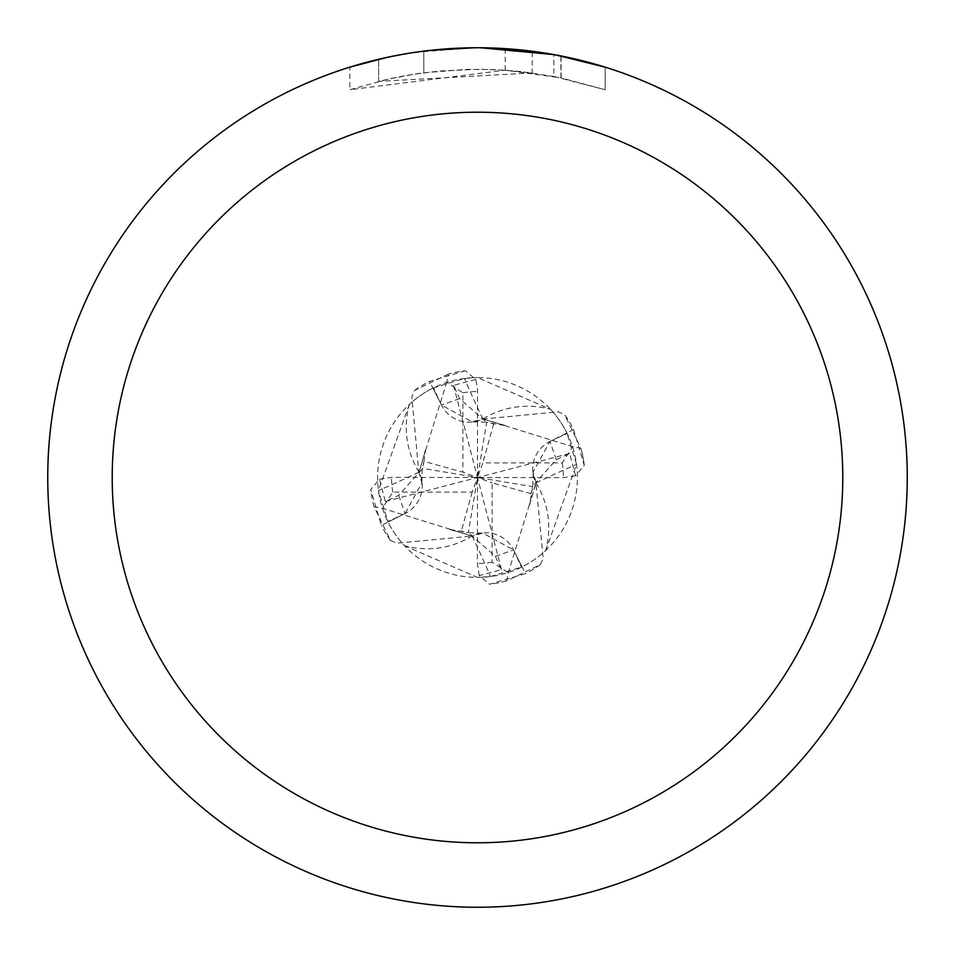 <?xml version="1.0" encoding="UTF-8"?>
<svg xmlns="http://www.w3.org/2000/svg" width="955" height="955" viewBox="0 0 955 955"><rect width="100%" height="100%" fill="white"/><g stroke="black" fill="none" stroke-linecap="round" stroke-linejoin="round"><path stroke-width="0.72" stroke-dasharray="4.78 3.58" d="M419.006 472.116A85.472 85.472 0 0 1 409.313 404.49A99.905 99.905 0 0 1 432.973 388.064L441.473 405.123A30.882 30.882 0 0 0 482.884 419.006A85.472 85.472 0 0 1 550.51 409.313L477.5 377.595A99.905 99.905 0 0 1 577.405 477.5A99.905 99.905 0 0 1 477.5 577.405L490.536 576.557L522.027 566.936L513.527 549.877A30.882 30.882 0 0 0 472.116 535.994A85.472 85.472 0 0 1 404.49 545.687A99.905 99.905 0 0 1 388.064 522.027L405.123 513.527A30.882 30.882 0 0 0 419.006 472.116A1576.502 352.514 176.9 0 1 378.443 490.536L388.064 522.027M545.687 550.51L576.557 464.464L566.936 432.973L549.877 441.473A30.882 30.882 0 0 0 535.994 482.884A85.472 85.472 0 0 1 545.687 550.51A99.905 99.905 0 0 1 522.027 566.936M550.51 409.313A99.905 99.905 0 0 1 566.936 432.973M477.5 47.762A429.738 429.738 0 0 1 907.238 477.5A429.738 429.738 0 0 1 477.5 907.238A429.75 429.75 0 0 1 47.75 477.5A429.75 429.75 0 0 1 477.5 47.75A429.75 429.75 0 0 1 907.25 477.5A429.75 429.75 0 0 1 477.5 907.25A429.738 429.738 0 0 1 47.762 477.5A429.738 429.738 0 0 1 477.5 47.762M532.233 51.248L480.544 47.762L505.195 48.669L560.919 55.927L560.919 77.868L505.207 70.192L349.84 89.722L387.957 79.193L413.885 74.239L440.064 70.968L479.613 69.249L505.983 70.24L532.233 72.938L532.233 51.248M560.895 55.927L555.87 54.96M605.172 67.16L553.828 54.59L553.84 76.448L605.172 89.734L605.195 67.16L605.195 89.734L560.895 77.868M492.123 48.001L530.419 51.021M532.233 72.938L378.646 81.402A408.251 408.251 0 0 1 423.793 72.795L466.183 69.405L492.446 69.524L518.78 71.338L553.84 76.448M423.793 51.116L423.793 72.795L423.793 51.116A429.75 429.75 0 0 0 378.658 59.27L413.252 52.585M431.063 50.269L429.034 50.496M452.837 48.466L480.544 47.762L447.358 48.812L411.426 52.859L375.96 59.914L349.817 67.16L349.817 89.734M378.658 81.39L378.658 59.27L378.646 81.402M387.288 57.324L411.796 52.8M423.793 51.128L445.997 48.908M480.544 47.762L474.456 47.762L480.544 47.762M560.919 77.868L560.919 55.927M505.207 70.192L505.207 48.645M414.995 52.322L474.456 47.762M409.313 404.49L378.443 490.536M404.49 545.687L477.5 577.405A99.905 99.905 0 0 1 377.595 477.5A99.905 99.905 0 0 1 477.5 377.595L464.464 378.443L432.973 388.064M482.884 419.006A1576.502 352.514 -93.1 0 1 464.464 378.443M535.994 482.884A1576.502 352.514 -3.1 0 1 576.557 464.464M472.116 535.994A1576.502 352.514 86.9 0 1 490.536 576.557M423.984 461.361L425.524 450.139L418.97 472.546L421.871 482.92L405.075 513.48L381.391 525.465L370.743 489.593L379.433 479.243L385.366 501.482L398.641 495.382L422.253 469.012L423.984 461.361L462.877 472.152L462.877 392.803L446.677 382.334L448.301 374.109A107.438 107.438 0 0 1 465.407 370.743L475.757 379.433L477.488 387.981L477.5 477.5L468.332 532.651L450.139 529.476L472.546 536.03L482.92 533.129L513.48 549.925L525.465 573.609L489.593 584.257L479.243 575.567L501.482 569.634L495.382 556.359L468.332 532.651M479.255 575.555L477.357 563.45L477.5 477.5L486.668 422.349L504.861 425.524L482.454 418.97L472.08 421.871L441.52 405.075L429.535 381.391L465.407 370.743M425.667 450.199L446.689 382.334M425.417 450.103L419.102 472.558M448.301 374.109L414.577 390.44L411.82 396.791L418.851 472.534M529.333 504.801L508.311 572.666L506.699 580.891L540.423 564.56L543.18 558.209L535.898 482.442M529.583 504.897L536.161 482.478M573.609 429.535L584.257 465.407L575.567 475.757L569.634 453.518L556.359 459.618L532.747 485.988L529.476 504.861L536.03 482.454L533.129 472.08L549.925 441.52L573.609 429.535A107.414 107.414 0 0 0 564.56 414.577L558.209 411.82L482.442 419.102M450.223 529.261L382.334 508.311L374.109 506.699L390.44 540.423L396.791 543.18L472.534 536.03M450.103 529.583L472.522 536.161M475.757 379.433L453.518 385.366L459.618 398.641L486.668 422.349M504.801 425.667L572.666 446.689L580.891 448.301L564.56 414.577M504.897 425.417L482.478 418.839M379.445 479.255L391.55 477.357L477.5 477.5L482.848 462.877L562.197 462.877L572.666 446.677M501.482 569.634L477.5 477.5L472.152 492.123L392.803 492.123L382.334 508.323M374.109 506.699A107.438 107.438 0 0 1 370.743 489.593M531.016 493.639L492.123 482.848L492.123 562.197L508.323 572.666M506.699 580.891A107.438 107.438 0 0 1 489.593 584.257M453.518 385.366L477.5 477.5L492.123 482.848M390.44 540.423A107.414 107.414 0 0 1 381.391 525.465M540.423 564.56A107.414 107.414 0 0 1 525.465 573.609M414.577 390.44A107.414 107.414 0 0 1 429.535 381.391M493.639 423.984L482.848 462.877M575.555 475.745L563.45 477.643L477.5 477.5L532.651 486.668M580.891 448.301A107.438 107.438 0 0 1 584.257 465.407A107.438 107.438 0 0 0 580.891 448.301M472.152 492.123L461.361 531.016M569.634 453.518L477.5 477.5L462.877 472.152M385.366 501.482L477.5 477.5L422.349 468.332M405.123 513.527A1566.713 350.33 176.9 0 1 387.802 521.478M441.473 405.123A1566.713 350.33 -93.1 0 1 433.522 387.802M549.877 441.473A1566.713 350.33 -3.1 0 1 567.198 433.522M513.527 549.877A1566.713 350.33 86.9 0 1 521.478 567.198M462.877 392.803A85.95 85.95 0 0 1 477.643 391.55M492.123 562.197A85.95 85.95 0 0 1 477.357 563.45M398.641 495.382L405.063 513.48M556.359 459.618L549.937 441.52M495.382 556.359L513.48 549.937M459.618 398.641L441.52 405.063M392.803 492.123A85.95 85.95 0 0 1 391.55 477.357M562.197 462.877A85.95 85.95 0 0 1 563.45 477.643M561.098 55.963L561.098 77.904M424.056 460.955L423.208 464.035M422.217 469.001L421.835 482.92M530.944 494.045L531.792 490.966M532.783 486L533.165 472.08M460.955 530.944L464.035 531.792M469.001 532.783L482.92 533.165M486 422.217L472.08 421.835M494.045 424.056L490.966 423.208"/><path stroke-width="1.43" d="M477.5 112.213A365.288 365.288 0 0 1 842.788 477.5A365.288 365.288 0 0 1 477.5 842.788A365.288 365.288 0 0 1 112.213 477.5A365.288 365.288 0 0 1 477.5 112.213M477.5 47.75A429.75 429.75 0 0 1 907.25 477.5A429.75 429.75 0 0 1 477.5 907.25A429.75 429.75 0 0 1 47.75 477.5A429.75 429.75 0 0 1 477.5 47.75M555.87 54.96L605.172 67.16M553.84 54.59L480.544 47.762L492.123 48.001M530.419 51.021L532.233 51.248M429.034 50.496L423.793 51.116M349.84 67.16L387.288 57.324M411.796 52.8L423.793 51.128M445.997 48.908L452.837 48.466M474.468 47.762L431.063 50.269M413.252 52.585L414.995 52.322"/></g></svg>
